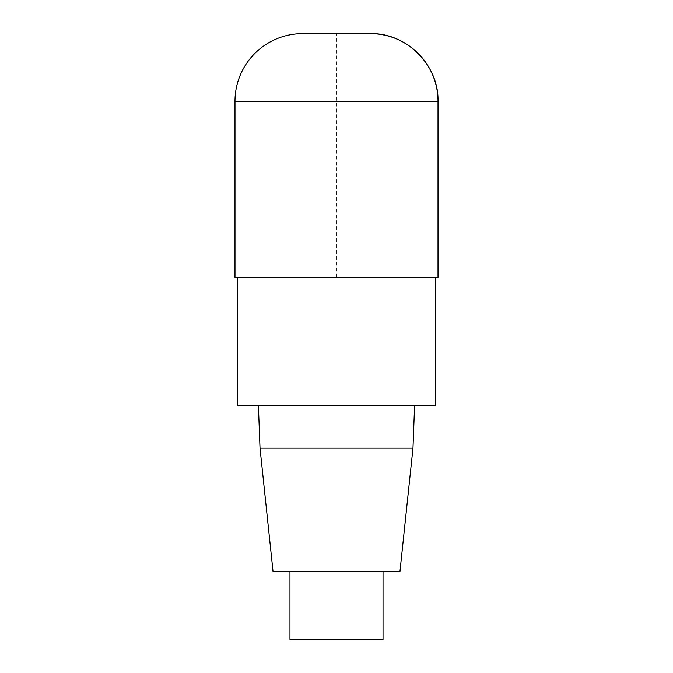 <?xml version="1.0" encoding="UTF-8"?>
<svg xmlns="http://www.w3.org/2000/svg" width="673" height="673" viewBox="0 0 673 673"><rect width="100%" height="100%" fill="white"/><g stroke="black" fill="none" stroke-linecap="round" stroke-linejoin="round"><path stroke-width="0.5" stroke-dasharray="3.37 2.52" d="M435.473 405.869L237.527 405.869M237.527 277.284L435.473 277.284L237.527 277.284M258.415 405.869L414.585 405.869L258.415 405.869M399.947 571.671L273.053 571.671M412.978 448.168L260.022 448.168M383.03 639.35L289.97 639.35M289.97 571.671L383.03 571.671L289.97 571.671M302.665 33.65L370.335 33.65L336.5 33.65L336.5 277.284L438.014 277.284L234.986 277.284M438.014 101.329L234.986 101.329"/><path stroke-width="1.01" d="M435.473 277.284L435.473 405.869L237.527 405.869L237.527 277.284M258.415 405.869L260.022 448.168L273.053 571.671L399.947 571.671L412.978 448.168L414.585 405.869M260.022 448.168L412.978 448.168M289.97 571.671L289.97 639.35L383.03 639.35L383.03 571.671M234.986 101.329L234.986 277.284L438.014 277.284L438.014 101.329A67.679 67.679 0 0 0 370.335 33.65L302.665 33.65A67.679 67.679 0 0 0 234.986 101.329L438.014 101.329C438.998 65.231 406.433 32.666 370.335 33.65M438.014 277.284L438.014 101.329"/></g></svg>

